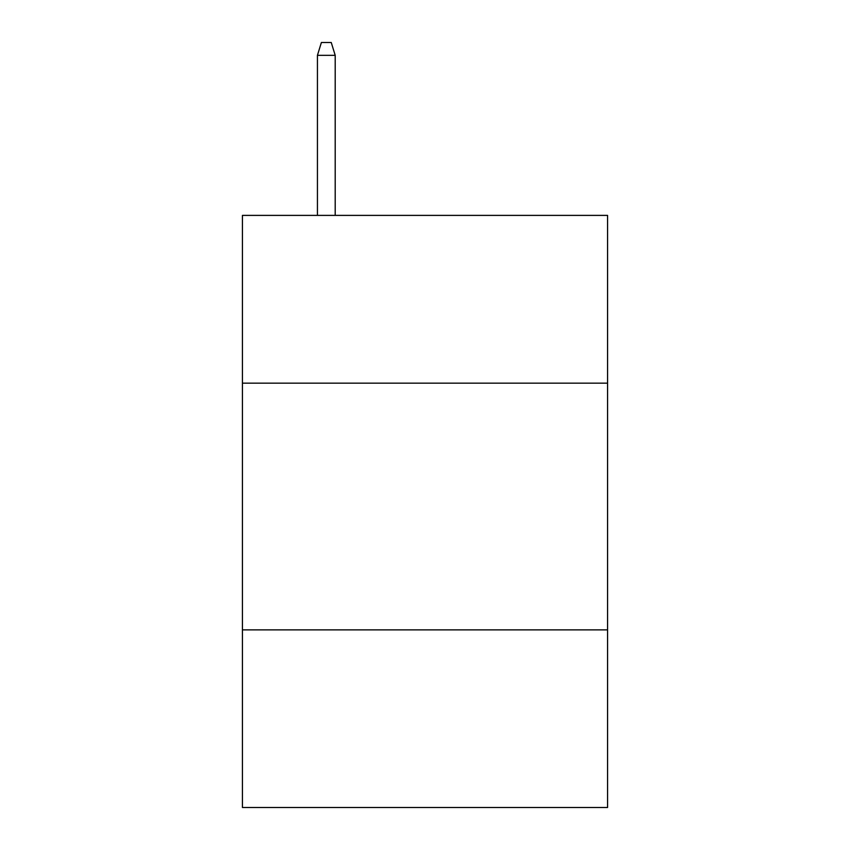 <?xml version="1.0" encoding="UTF-8"?>
<svg xmlns="http://www.w3.org/2000/svg" width="850" height="850" viewBox="0 0 850 850"><rect width="100%" height="100%" fill="white"/><g stroke="black" fill="none" stroke-linecap="round" stroke-linejoin="round"><path stroke-width="1.27" d="M607.569 383.159L607.569 215.39L242.431 215.39L242.431 383.159L607.569 383.159L607.569 807.5L242.431 807.5L242.431 383.159M607.569 629.871L242.431 629.871M335.197 215.39L335.197 55.324L317.433 55.324L317.433 215.39M317.433 55.324L321.385 42.5L331.245 42.5L335.197 55.324"/></g></svg>
